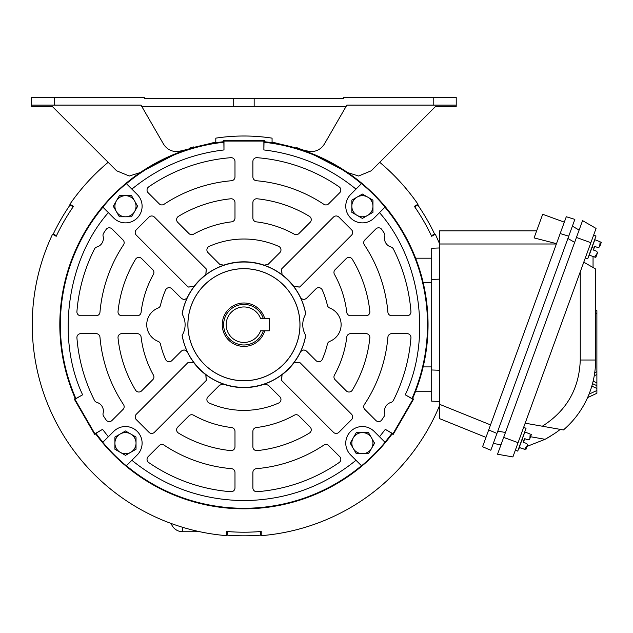 <?xml version="1.0" encoding="UTF-8"?>
<svg xmlns="http://www.w3.org/2000/svg" width="633" height="633" viewBox="0 0 633 633"><rect width="100%" height="100%" fill="white"/><g stroke="black" fill="none" stroke-linecap="round" stroke-linejoin="round"><path stroke-width="0.95" d="M579.132 230.064L572.382 226.171L568.743 236.172L574.859 219.374L566.29 216.747L482.575 446.74L490.828 450.245L496.945 433.439L493.305 443.448L500.972 444.801M488.692 429.942L496.945 433.439L568.743 236.172L560.173 233.553M536.657 230.855L439.373 230.855L439.373 418.555L485.986 437.387M564.32 222.159L542.687 214.286L534.086 237.905L556.494 243.658M439.373 401.433L431.698 401.164L431.698 248.239L439.373 247.97M431.698 258.201L415.62 258.201M415.62 391.202L431.698 391.202M131.87 460.278L126.323 465.825A183.705 183.705 0 0 1 102.807 442.317L113.718 431.405A16.624 16.624 0 0 1 137.234 431.405A16.624 16.624 0 0 1 137.234 454.913L131.87 460.278C164.548 486.706 201.903 500.141 243.934 500.6C285.958 500.141 323.313 486.706 355.999 460.278L350.635 454.913A16.624 16.624 0 0 1 350.635 431.405A16.624 16.624 0 0 1 374.15 431.405L385.054 442.317A183.705 183.705 0 0 1 361.546 465.825L355.999 460.278L361.546 465.825M234.985 446.803A3.838 3.838 0 0 1 230.744 450.617A126.6 126.6 0 0 1 178.466 433.067A3.838 3.838 0 0 1 177.738 427.069L188.966 415.841A3.838 3.838 0 0 1 193.54 415.201A103.583 103.583 0 0 0 231.599 427.552A3.838 3.838 0 0 1 234.985 431.358L234.985 446.803M257.125 450.617A3.838 3.838 0 0 1 252.884 446.803L252.884 431.358A3.838 3.838 0 0 1 256.262 427.552A103.583 103.583 0 0 0 294.321 415.201A3.838 3.838 0 0 1 298.903 415.841L310.13 427.069A3.838 3.838 0 0 1 309.402 433.067A126.6 126.6 0 0 1 257.125 450.617M257.022 491.714A3.838 3.838 0 0 1 252.884 487.893L252.884 472.495A3.838 3.838 0 0 1 256.389 468.673A144.506 144.506 0 0 0 323.827 445.118A3.838 3.838 0 0 1 328.662 445.6L339.707 456.646A3.838 3.838 0 0 1 339.177 462.517A167.523 167.523 0 0 1 257.022 491.714M234.985 487.893A3.838 3.838 0 0 1 230.847 491.714A167.523 167.523 0 0 1 148.692 462.517A3.838 3.838 0 0 1 148.154 456.646L159.207 445.6A3.838 3.838 0 0 1 164.042 445.118A144.506 144.506 0 0 0 231.472 468.673A3.838 3.838 0 0 1 234.985 472.495L234.985 487.893M352.296 390.165A3.838 3.838 0 0 1 346.298 390.901L335.071 379.673A3.838 3.838 0 0 1 334.438 375.092A103.583 103.583 0 0 0 346.781 337.033A3.838 3.838 0 0 1 350.587 333.654L366.032 333.654A3.838 3.838 0 0 1 369.846 337.887A126.6 126.6 0 0 1 352.296 390.165M141.57 390.901A3.838 3.838 0 0 1 135.573 390.165A126.6 126.6 0 0 1 118.023 337.887A3.838 3.838 0 0 1 121.837 333.654L137.274 333.654A3.838 3.838 0 0 1 141.088 337.033A103.583 103.583 0 0 0 153.431 375.092A3.838 3.838 0 0 1 152.79 379.673L141.57 390.901M381.746 419.948A3.838 3.838 0 0 1 375.883 420.478L364.83 409.424A3.838 3.838 0 0 1 364.347 404.598A144.506 144.506 0 0 0 387.902 337.16A3.838 3.838 0 0 1 391.724 333.654L407.122 333.654A3.838 3.838 0 0 1 410.944 337.793A167.523 167.523 0 0 1 393.346 400.46A3.838 3.838 0 0 1 390.98 402.414A8.949 8.949 0 0 0 384.761 413.191A3.838 3.838 0 0 1 384.255 416.221A167.523 167.523 0 0 1 381.746 419.948M111.986 420.478A3.838 3.838 0 0 1 106.115 419.948A167.523 167.523 0 0 1 103.614 416.221A3.838 3.838 0 0 1 103.108 413.191A8.949 8.949 0 0 0 96.881 402.414A3.838 3.838 0 0 1 94.515 400.46A167.523 167.523 0 0 1 76.917 337.793A3.838 3.838 0 0 1 80.747 333.654L96.145 333.654A3.838 3.838 0 0 1 99.967 337.16A144.506 144.506 0 0 0 123.522 404.598A3.838 3.838 0 0 1 123.039 409.424L111.986 420.478M102.807 207.086L102.807 207.086A183.705 183.705 0 0 1 126.323 183.578L137.234 194.489A16.624 16.624 0 0 1 125.476 222.871A16.624 16.624 0 0 1 113.718 217.997L108.354 212.633C67.161 259.301 55.957 338.552 82.614 394.81L74.931 399.249L74.259 399.067L94.697 434.467L95.686 433.89A184.116 184.116 0 0 0 392.175 433.89L393.172 434.467L411.031 403.538L413.61 399.067L412.613 398.489A184.116 184.116 0 0 0 264.372 141.721L264.372 140.573L223.496 140.573L223.496 141.721A184.116 184.116 0 0 0 75.248 398.489L74.259 399.067M374.15 217.997A16.624 16.624 0 0 1 347.034 212.609A16.624 16.624 0 0 1 350.635 194.489L361.546 183.578A183.705 183.705 0 0 1 385.054 207.086L374.15 217.997M181.307 298.246C183.712 299.995 185.762 299.654 187.471 297.217L187.526 297.265A62.73 62.73 0 0 0 182.114 314.047L182.169 314.134A62.659 62.659 0 0 1 305.699 314.134L305.755 314.047A62.73 62.73 0 0 0 300.343 297.265L300.398 297.217C302.091 299.654 304.149 299.995 306.554 298.246M264.175 265.259L264.254 265.18A62.896 62.896 0 0 0 223.615 265.18L219.738 264.341L208.012 252.607A3.838 3.838 0 0 1 209.167 246.387A85.684 85.684 0 0 1 278.702 246.387A3.838 3.838 0 0 1 279.857 252.607L268.123 264.341L264.175 265.259A62.794 62.794 0 0 1 281.97 274.738L281.582 268.97L333.456 217.095A3.838 3.838 0 0 1 338.884 217.095L351.537 229.755A3.838 3.838 0 0 1 351.537 235.183L299.67 287.058L293.902 286.67A62.794 62.794 0 0 1 300.398 297.217M187.471 297.217A62.794 62.794 0 0 1 193.967 286.67L188.199 287.058L136.324 235.183A3.838 3.838 0 0 1 136.324 229.755L148.984 217.095A3.838 3.838 0 0 1 154.412 217.095L206.287 268.97L205.899 274.738A62.794 62.794 0 0 1 223.694 265.259M205.899 274.738L205.828 274.667A62.896 62.896 0 0 0 193.896 286.599L193.967 286.67M306.554 351.157C304.156 349.408 302.107 349.748 300.398 352.185L300.343 352.138A62.73 62.73 0 0 0 305.755 335.355L305.699 335.268A62.659 62.659 0 0 1 182.169 335.268L182.114 335.355A62.73 62.73 0 0 0 187.526 352.138C185.817 349.701 183.76 349.353 181.362 351.109L171.844 360.62A3.838 3.838 0 0 1 165.624 359.465A85.684 85.684 0 0 1 160.473 344.083A3.838 3.838 0 0 0 158.131 341.377A17.906 17.906 0 0 1 158.131 308.026A3.838 3.838 0 0 0 160.473 305.32A85.684 85.684 0 0 1 165.624 289.938A3.838 3.838 0 0 1 171.844 288.783L181.362 298.301C183.768 300.05 185.825 299.702 187.526 297.265M300.398 352.185A62.794 62.794 0 0 1 293.902 362.741L299.67 362.353L351.537 414.227A3.838 3.838 0 0 1 351.537 419.647L338.884 432.307A3.838 3.838 0 0 1 333.456 432.307L281.582 380.433L281.97 374.665A62.794 62.794 0 0 1 264.175 384.144L268.123 385.062L279.857 396.796A3.838 3.838 0 0 1 278.702 403.015A85.684 85.684 0 0 1 209.167 403.015A3.838 3.838 0 0 1 208.012 396.796L219.738 385.062L223.694 384.144A62.794 62.794 0 0 1 205.899 374.665L206.287 380.433L154.412 432.307A3.838 3.838 0 0 1 148.984 432.307L136.324 419.647A3.838 3.838 0 0 1 136.324 414.227L188.199 362.353L193.967 362.741A62.794 62.794 0 0 1 187.471 352.185C185.778 349.748 183.72 349.408 181.307 351.157M300.343 297.265C302.052 299.702 304.109 300.05 306.507 298.301L316.025 288.783A3.838 3.838 0 0 1 322.244 289.938A85.684 85.684 0 0 1 327.396 305.32A3.838 3.838 0 0 0 329.738 308.026A17.906 17.906 0 0 1 329.738 341.377A3.838 3.838 0 0 0 327.396 344.083A85.684 85.684 0 0 1 322.244 359.465A3.838 3.838 0 0 1 316.025 360.62L306.507 351.109C304.093 349.361 302.044 349.701 300.343 352.138M164.042 204.293A3.838 3.838 0 0 1 159.207 203.802L148.154 192.756A3.838 3.838 0 0 1 148.692 186.885A167.523 167.523 0 0 1 230.847 157.688A3.838 3.838 0 0 1 234.985 161.51L234.985 176.908A3.838 3.838 0 0 1 231.472 180.737A144.506 144.506 0 0 0 164.042 204.293M193.54 234.202A3.838 3.838 0 0 1 188.966 233.561L177.738 222.333A3.838 3.838 0 0 1 178.466 216.336A126.6 126.6 0 0 1 230.744 198.786A3.838 3.838 0 0 1 234.985 202.6L234.985 218.045A3.838 3.838 0 0 1 231.599 221.851A103.583 103.583 0 0 0 193.54 234.202M328.662 203.802A3.838 3.838 0 0 1 323.827 204.293A144.506 144.506 0 0 0 256.389 180.737A3.838 3.838 0 0 1 252.884 176.908L252.884 161.51A3.838 3.838 0 0 1 257.022 157.688A167.523 167.523 0 0 1 339.177 186.885A3.838 3.838 0 0 1 339.707 192.756L328.662 203.802M298.903 233.561A3.838 3.838 0 0 1 294.321 234.202A103.583 103.583 0 0 0 256.262 221.851A3.838 3.838 0 0 1 252.884 218.045L252.884 202.6A3.838 3.838 0 0 1 257.125 198.786A126.6 126.6 0 0 1 309.402 216.336A3.838 3.838 0 0 1 310.13 222.333L298.903 233.561M243.934 268.693A56.005 56.005 0 0 1 299.939 324.705A56.005 56.005 0 0 1 243.934 380.71A56.005 56.005 0 0 1 187.922 324.705A56.005 56.005 0 0 1 243.934 268.693M243.934 268.653A56.052 56.052 0 0 1 299.987 324.705A56.052 56.052 0 0 1 243.934 380.757A56.052 56.052 0 0 1 187.882 324.705A56.052 56.052 0 0 1 243.934 268.653M371.531 437.886A10.555 10.555 0 0 1 371.531 448.441L374.578 443.163L368.485 432.608L356.3 432.608L350.207 443.163L356.3 453.711L368.485 453.711L371.531 448.441A10.555 10.555 0 0 1 353.254 448.441A10.555 10.555 0 0 1 362.392 432.608A10.555 10.555 0 0 1 371.531 437.886M134.615 200.97A10.555 10.555 0 0 1 134.615 211.525L137.662 206.247L131.569 195.692L119.384 195.692L113.291 206.247L119.384 216.795L131.569 216.795L134.615 211.525A10.555 10.555 0 0 1 116.337 211.525A10.555 10.555 0 0 1 125.476 195.692A10.555 10.555 0 0 1 134.615 200.97M413.61 399.067L412.938 399.249L392.99 433.787L393.172 434.467M102.91 442.214A183.57 183.57 0 0 1 95.947 433.32L95.686 433.89M392.175 433.89L391.922 433.32A183.57 183.57 0 0 1 384.959 442.214L385.054 442.317M94.697 434.467L94.879 433.787L74.931 399.249M126.418 183.681A183.57 183.57 0 0 1 223.86 142.235L223.496 141.721M75.248 398.489L75.873 398.553A183.57 183.57 0 0 1 102.91 207.189L108.354 212.633M223.496 140.573L223.987 141.072L263.874 141.072L264.372 140.573M384.959 207.189A183.57 183.57 0 0 1 411.988 398.553L412.613 398.489M264.372 141.721L264.008 142.235A183.57 183.57 0 0 1 361.451 183.681L361.546 183.578M366.032 315.748L350.587 315.748A3.838 3.838 0 0 1 346.781 312.37A103.583 103.583 0 0 0 334.438 274.311A3.838 3.838 0 0 1 335.071 269.729L346.298 258.509A3.838 3.838 0 0 1 352.296 259.237A126.6 126.6 0 0 1 369.846 311.515A3.838 3.838 0 0 1 366.032 315.748M137.274 315.748L121.837 315.748A3.838 3.838 0 0 1 118.023 311.515A126.6 126.6 0 0 1 135.573 259.237A3.838 3.838 0 0 1 141.57 258.509L152.79 269.729A3.838 3.838 0 0 1 153.431 274.311A103.583 103.583 0 0 0 141.088 312.37A3.838 3.838 0 0 1 137.274 315.748M364.83 239.978L375.883 228.924A3.838 3.838 0 0 1 381.746 229.455A167.523 167.523 0 0 1 384.255 233.181A3.838 3.838 0 0 1 384.761 236.212A8.949 8.949 0 0 0 390.98 246.989A3.838 3.838 0 0 1 393.346 248.943A167.523 167.523 0 0 1 410.944 311.61A3.838 3.838 0 0 1 407.122 315.748L391.724 315.748A3.838 3.838 0 0 1 387.902 312.243A144.506 144.506 0 0 0 364.347 244.813A3.838 3.838 0 0 1 364.83 239.978M96.145 315.748L80.747 315.748A3.838 3.838 0 0 1 76.917 311.61A167.523 167.523 0 0 1 94.515 248.943A3.838 3.838 0 0 1 96.881 246.989A8.949 8.949 0 0 0 103.108 236.212A3.838 3.838 0 0 1 103.614 233.181A167.523 167.523 0 0 1 106.115 229.455A3.838 3.838 0 0 1 111.986 228.924L123.039 239.978A3.838 3.838 0 0 1 123.522 244.813A144.506 144.506 0 0 0 99.967 312.243A3.838 3.838 0 0 1 96.145 315.748M379.507 436.77L385.315 429.356L392.99 433.787M412.938 399.249L405.255 394.81C431.904 338.56 420.708 259.301 379.507 212.633L385.054 207.086M355.999 189.125C329.081 167.159 298.372 154.096 263.874 149.942L263.874 141.072M223.987 141.072L223.987 149.942C189.496 154.096 158.788 167.159 131.87 189.125L126.323 183.578M94.879 433.787L102.554 429.356L108.354 436.77L102.807 442.317M411.988 398.553L405.255 394.81M385.315 429.356L391.922 433.32M95.947 433.32L102.554 429.356M126.323 465.825L126.418 465.73A183.57 183.57 0 0 0 361.451 465.73M82.614 394.81L75.873 398.553M223.86 142.235L223.987 149.942M263.874 149.942L264.008 142.235M293.902 286.67L293.973 286.599A62.896 62.896 0 0 0 282.041 274.667L281.97 274.738M293.973 286.599L299.741 286.986M281.653 268.898L282.041 274.667M219.659 264.262L223.615 265.18M205.828 274.667L206.216 268.898M188.128 286.986L193.896 286.599M223.694 384.144L223.615 384.223A62.896 62.896 0 0 0 264.254 384.223L264.175 384.144M281.97 374.665L282.041 374.744A62.896 62.896 0 0 0 293.973 362.812L293.902 362.741M193.967 362.741L193.896 362.812A62.896 62.896 0 0 0 205.828 374.744L205.899 374.665M193.896 362.812L188.128 362.424M206.216 380.504L205.828 374.744M268.202 385.141L264.254 384.223M282.041 374.744L281.653 380.504M299.741 362.424L293.973 362.812M268.202 264.262L264.254 265.18M305.699 335.268A20.462 20.462 0 0 1 305.699 314.134M182.169 314.134A20.462 20.462 0 0 1 182.169 335.268M223.615 384.223L219.659 385.141M120.199 434.016L114.921 437.063L114.921 449.256L125.476 455.349L136.032 449.256L136.032 437.063L125.476 430.97L120.199 434.016A10.555 10.555 0 0 1 136.032 443.163A10.555 10.555 0 0 1 120.199 452.302A10.555 10.555 0 0 1 120.199 434.016M367.67 215.386L372.948 212.34L372.948 200.147L362.392 194.054L351.837 200.147L351.837 212.34L362.392 218.432L367.67 215.386A10.555 10.555 0 0 1 351.837 206.247A10.555 10.555 0 0 1 367.67 197.1A10.555 10.555 0 0 1 367.67 215.386M595.748 257.473L597.133 253.809L595.803 257.473M593.05 267.522L593.05 256.492L594.593 257.053C596.436 257.726 596.436 257.726 594.593 257.053C596.436 257.726 596.436 257.726 594.593 257.053L589.204 255.099M594.711 246.403L598.035 247.606L594.711 246.403L594.055 248.215L591.871 247.416M594.593 257.053L597.505 252.781L596.713 251.238L593.398 250.027L594.055 248.215M597.323 253.295L597.473 252.876L597.323 253.295M599.673 246.846L598.035 247.606M600.013 245.913L601.342 242.249L600.013 245.913M585.311 257.963L587.709 258.834L596.025 236.006L593.619 235.128M599.633 246.933L600.147 241.79C601.991 242.463 601.991 242.463 600.147 241.79C601.991 242.463 601.991 242.463 600.147 241.79L594.696 239.646M596.713 251.238L593.398 250.027M263.296 330.79A20.303 20.303 0 0 1 223.631 324.705A20.303 20.303 0 0 1 263.296 318.613M264.736 330.79A21.672 21.672 0 0 1 222.254 324.705A21.672 21.672 0 0 1 264.736 318.613M269.389 318.613L260.598 318.613A17.74 17.74 0 0 0 233.332 310.471A17.74 17.74 0 0 0 233.332 338.932A17.74 17.74 0 0 0 260.598 330.79L269.389 330.79L269.389 318.613M301.933 149.958A4.7 4.7 0 0 0 302.297 149.459M291.876 146.935A4.7 4.7 0 0 1 291.853 146.263M185.928 149.958A4.7 4.7 0 0 1 185.564 149.459M195.985 146.935A4.7 4.7 0 0 0 196.016 146.263M193.651 146.927L189.758 148.09M254.165 98.606L254.165 106.384L233.704 106.384L233.704 98.606L343.577 98.606L343.577 97.332L456.219 97.332L456.219 106.384L435.654 106.384L371.255 170.783L358.594 176.021L348.316 172.777L305.905 150.725L311.135 151.643C316.927 151.437 321.35 148.874 324.428 143.968L346.124 106.384L254.165 106.384M233.704 98.606L144.284 98.606L144.284 97.332L31.65 97.332L31.65 106.384L52.215 106.384L116.614 170.783L129.274 176.021L139.545 172.777L181.964 150.725L215.798 142.029L215.798 138.144C234.558 135.288 253.311 135.288 272.071 138.144L272.071 142.029L305.905 150.725M31.65 105.102L141.001 105.102L163.441 143.968C166.511 148.874 170.942 151.437 176.734 151.643L181.964 150.725M141.737 106.384L233.704 106.384M456.219 105.102L346.868 105.102L346.124 106.384M299.931 148.676L295.999 147.449M518.783 448.219L520.643 447.879L524.615 449.327C526.458 449.992 526.458 449.992 524.615 449.327L519.06 447.468M527.044 446.384L525.825 449.739L527.044 446.384L545.084 439.302L550.235 436.374M525.168 423.192L563.433 429.942A92.078 92.078 0 0 0 595.606 360.011L595.4 268.875L583.776 262.165M512.888 456.939L596.064 228.418L582.566 220.624L497.538 454.233L512.888 456.939L497.538 454.233M596.064 228.418L582.566 220.624M552.744 434.784L555.022 433.233M557.396 431.508L560.134 429.356C558.417 431.128 553.4 434.444 545.084 439.302L530.557 436.738M580.263 271.826L580.263 360.011C579.25 388.749 566.606 410.817 542.315 426.215L560.134 429.356M587.574 397.619L596.887 393.275L596.887 385.687L592.52 383.653M594.252 375.749L596.887 374.522L596.887 310.661L595.606 310.067M593.145 381.161L596.887 382.902L596.887 374.522M596.887 382.902L596.887 385.687M595.606 297.083L595.606 274.184M515.325 450.229L517.731 451.107L526.039 428.272L523.641 427.402M529.845 438.693L530.169 434.064C532.013 434.736 532.013 434.736 530.169 434.064C532.013 434.736 532.013 434.736 530.169 434.064L524.717 431.912M524.615 449.327L527.526 445.054L526.727 443.511L523.412 442.301L524.077 440.489L521.885 439.69M524.077 440.489L524.733 438.669L528.049 439.88L529.655 439.207M527.154 446.083L525.825 449.739L527.154 446.083M527.344 445.561L527.526 445.054M530.027 438.178L531.364 434.523L530.027 438.178M439.373 406.014A211.675 211.675 0 0 1 261.231 535.668L260.661 535.146A211.106 211.106 0 0 1 227.207 535.146L226.638 535.668A211.675 211.675 0 0 1 52.579 234.194L53.322 233.965A211.106 211.106 0 0 1 70.049 204.989L69.875 204.237A211.675 211.675 0 0 1 108.148 162.317M260.661 535.146L260.661 531.53M226.638 535.668L226.638 531.483A207.505 207.505 0 0 0 261.231 531.483L261.231 535.668M227.207 531.53L227.207 535.146M53.322 233.965L56.448 235.777M69.875 204.237L73.507 206.334A207.505 207.505 0 0 0 56.21 236.291L52.579 234.194M73.183 206.801L70.049 204.989M435.29 234.194L431.659 236.291A207.505 207.505 0 0 0 414.362 206.334L417.994 204.237L417.82 204.989A211.106 211.106 0 0 1 434.547 233.965L435.29 234.194A211.675 211.675 0 0 1 439.373 243.389M431.413 235.777L434.547 233.965M417.82 204.989L414.686 206.801M241.577 136.016L246.292 136.016M379.721 162.317A211.675 211.675 0 0 1 417.994 204.237M171.195 523.491A12.146 12.146 0 0 0 182.7 531.744L199.87 531.744M505.45 432.489L497.783 431.136M567.904 238.475L574.653 242.368M556.367 243.99L439.373 243.99M439.373 404.226L490.528 424.893M431.698 279.422L439.373 279.153M431.698 369.981L439.373 370.25M423.145 282.5L431.698 282.5M431.698 366.903L423.145 366.903M594.791 239.844L589.236 255.099M54.667 105.102L54.667 97.332M433.201 105.102L433.201 97.332M518.087 442.657L503.662 437.411M590.866 242.7L576.441 237.446M580.263 360.011L595.606 360.011M591.831 386.114L596.887 388.464M589.046 394.153L596.887 390.49M594.719 372.75L596.887 371.737M596.887 313.446L595.606 312.844M524.804 432.11L519.25 447.373M182.7 531.744L182.7 527.329"/></g></svg>

